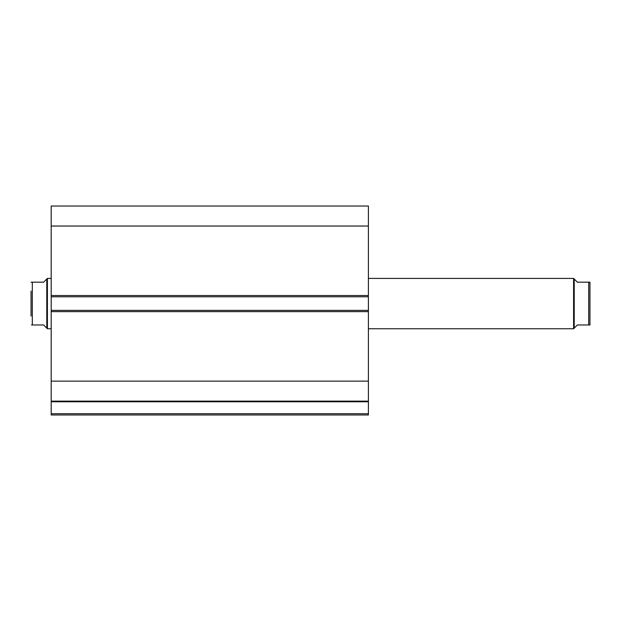 <?xml version="1.0" encoding="UTF-8"?>
<svg xmlns="http://www.w3.org/2000/svg" width="621" height="621" viewBox="0 0 621 621"><rect width="100%" height="100%" fill="white"/><g stroke="black" fill="none" stroke-linecap="round" stroke-linejoin="round"><path stroke-width="0.93" d="M51.194 296.776L51.194 206.025L368.4 206.025L368.4 296.776L51.194 296.776L51.194 310.376L368.4 310.376L368.4 296.776M368.4 310.376L368.4 414.975L51.194 414.975L51.194 413.718L368.4 413.718M368.4 401.771L51.194 401.771L51.194 413.718M51.194 401.771L51.194 310.376M51.194 226.036L368.4 226.036M368.4 381.123L51.194 381.123M51.194 401.135L368.4 401.135M574.215 328.121L574.215 279.031L573.587 278.402L573.587 328.75L577.359 324.977L589.523 324.977M368.4 328.75L573.587 328.75M368.4 278.402L573.587 278.402M46.785 279.031L43.641 282.175L31.05 282.175L32.308 282.175L32.308 324.977L43.641 324.977L46.785 328.121L46.785 279.031L47.413 278.402L51.194 278.402M46.785 328.121L47.413 328.75L47.413 278.402M51.194 328.75L47.413 328.75M32.308 324.977L31.477 324.977M31.05 316.042L31.05 291.117M588.692 324.977L588.692 282.175L589.95 282.175L577.359 282.175L574.215 279.031M589.95 324.977L589.95 282.175M51.194 295.518L368.4 295.518M368.4 311.633L51.194 311.633"/></g></svg>
